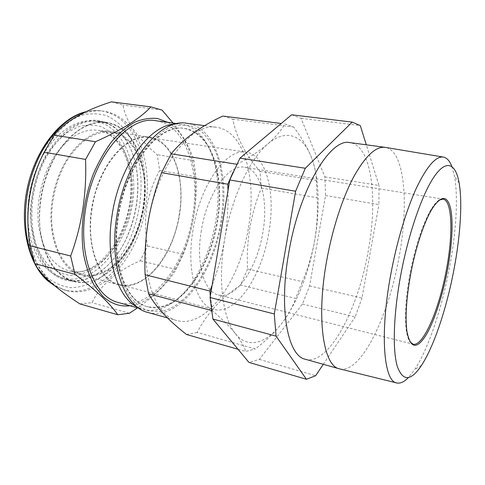 <?xml version="1.0" encoding="UTF-8"?>
<svg xmlns="http://www.w3.org/2000/svg" width="485" height="485" viewBox="0 0 485 485"><rect width="100%" height="100%" fill="white"/><g stroke="black" fill="none" stroke-linecap="round" stroke-linejoin="round"><path stroke-width="0.36" stroke-dasharray="2.42 1.82" d="M438.913 200.22C436.458 201.796 433.808 204.943 430.971 209.653C423.169 222.506 414.651 248.181 409.855 274.304C405.727 297.457 404.508 315.941 406.194 329.758C406.933 335.202 408.115 339.136 409.746 341.561M451.887 166.5L454.524 176.382C458.38 197.668 456.07 232.891 449.401 268.047C441.823 308.345 428.394 348.945 414.645 369.631L408.315 377.663M201.348 230.454C195.613 263.476 204.215 292.243 218.347 294.947C236.031 299.772 257.214 267.775 262.797 232.758C268.538 201.051 261.106 169.635 244.695 167.264C229.029 163.463 207.107 193.363 201.348 230.454M305.332 359.264C328.872 365.684 358.227 309.006 368.133 251.563C378.003 199.226 371.983 145.676 350.031 142.632M340.04 368.982C361.331 373.359 388.703 315.62 398.931 257.765C408.958 205.076 405.078 151.381 385.751 147.446M140.971 220.699C131.865 254.855 105.536 281.573 81.753 275.062C57.588 270.327 42.868 226.289 55.636 185.027C65.487 150.308 91.15 127.591 111.386 131.459C139.862 135.4 152.66 181.475 140.971 220.699M176.504 228.247C167.307 263.319 141.772 291.133 119.037 284.913C95.909 280.524 82.311 235.516 95.193 192.885C105.178 157.031 130.198 133.399 149.519 137.17C176.74 140.941 188.228 187.962 176.504 228.247M130.041 305.768C154.527 302.543 177.777 273.528 188.641 238.153C199.481 202.694 197.947 162.045 183.069 137.746C178.874 130.992 173.806 125.87 167.883 122.372M173.084 123.087L183.015 137.085C188.228 145.627 191.848 153.478 193.873 160.65L195.958 176.764C197.195 203.736 192.945 229.563 183.215 254.249L176.019 269.448C168.513 282.343 155.691 295.141 137.546 307.854M124.111 137.012L115.472 127.876C108.834 123.287 101.529 120.692 93.569 120.092C85.366 120.753 77.121 123.663 68.828 128.816C60.728 135.254 53.356 143.615 46.724 153.909C37.557 170.459 31.834 190.296 30.537 210.211C30.482 223.312 32.034 235.437 35.205 246.592C39.206 256.856 44.377 265.253 50.701 271.782C76.357 295.268 113.732 272.03 128.689 232.782C134.315 218.68 137.334 204.039 137.746 188.865C138.122 168.101 133.581 150.817 124.111 137.012M51.683 271.254C32.834 254.746 25.814 213.4 37.781 176.976C49.609 140.474 76.994 117.679 99.146 121.299C109.264 122.972 117.673 128.434 124.378 137.691C133.763 151.362 138.267 168.489 137.892 189.083C137.485 204.137 134.49 218.656 128.907 232.636C116.552 264.058 90.283 286.126 66.493 279.548C61.183 278.111 56.242 275.347 51.683 271.254M28.021 225.968C30.1 251.363 37.697 269.975 50.81 281.809C55.726 286.114 61.013 289.048 66.669 290.624C94.096 297.875 123.663 272.431 137.704 236.535C151.841 200.584 150.617 156.225 132.811 130.38C125.185 119.474 115.478 113.084 103.693 111.198C83.444 108.04 58.576 124.093 43.129 154.26M79.91 303.901L92.023 302.676C100.195 285.325 116.248 271.358 140.189 260.772L147.501 246.028C142.608 219.293 146.664 194.109 159.674 170.49L157.225 154.721C147.743 146.719 139.904 138.443 133.714 129.883C127.864 121.317 124.299 113.035 123.026 105.033L111.805 101.911M118.546 215.819C126.173 163.694 160.05 123.123 184.852 128.531C212.369 132.259 225.355 177.698 217.492 221.706C210.078 270.157 177.546 315.062 148.058 306.829C125.985 302.058 110.853 262.003 118.546 215.819M117.952 216.074L123.214 192.975C128.204 178.11 134.363 164.833 141.687 153.145C149.465 142.742 157.601 134.836 166.094 129.434C174.545 125.585 182.602 124.33 190.259 125.657L200.644 130.859C206.798 136.388 211.915 143.657 215.995 152.678C223.203 171.86 224.731 196.94 220.79 222.136C213.497 266.229 187.701 307.435 159.898 311.637L148.422 310.873C141.038 308.066 134.424 302.731 128.573 294.868C123.354 285.604 119.546 274.31 117.146 260.991C115.697 246.78 115.963 231.812 117.952 216.074M117.964 215.692C125.585 163.59 159.48 123.044 184.3 128.452C202.081 132.617 213.206 148.149 217.674 175.061C219.917 189.762 219.687 205.276 216.989 221.603C213.418 242.433 206.628 260.93 196.619 277.093C181.869 300.039 165.5 309.903 147.525 306.684C125.427 301.906 110.283 261.858 117.964 215.692M175.382 124.027L181.341 124.215C199.462 126.67 212.381 146.712 216.449 172.909C218.783 188.156 218.553 204.227 215.764 221.124C212.078 242.67 205.034 261.827 194.643 278.584C180.541 301.033 160.747 314.322 143.13 309.406L137.582 307.217M147.913 312.461C179.274 321.264 213.636 273.431 221.506 222.178C229.841 175.6 216.249 127.215 186.943 123.299M248.453 227.61C257.026 180.196 244.725 131.108 216.704 127.343C191.769 121.79 156.679 165.991 148.174 222.676C139.71 272.861 154.63 315.771 176.843 320.53C206.846 328.915 240.269 279.76 248.453 227.61M155.946 120.735C185.907 124.736 200.56 171.508 192.6 216.449C185.191 265.938 150.502 311.558 118.431 302.549M223.155 116.097L232.758 119.152C236.28 137.103 245.355 154.503 259.978 171.344L261.36 188.077C256.11 200.935 252.285 214.176 249.884 227.792C247.653 241.36 246.877 255.11 247.544 269.048L302.349 281.658C307.939 268.599 312.031 254.995 314.62 240.839C317.038 226.556 317.863 212.181 317.105 197.716L316.378 180.462C316.256 172.975 314.383 164.736 310.764 155.752C306.932 146.706 301.215 137.116 293.613 126.985L284.762 123.948C281.264 130.447 275.613 137.122 267.817 143.96C259.766 150.799 249.52 157.583 237.074 164.312L233.006 172.32M192.994 230.145C185.955 270.933 196.686 306.017 213.824 309.418C235.977 315.517 261.936 275.753 268.775 232.982C275.832 194.176 266.877 155.079 246.265 152.187C227.186 147.646 200.093 184.221 192.994 230.145M92.023 208.805C85.772 246.683 99.407 280.245 119.201 284.452C144.833 291.521 173.206 255.177 179.189 214.849C185.616 178.31 173.339 141.002 149.489 137.655C127.306 132.817 98.109 166.137 92.023 208.805M131.477 138.777C124.851 129.489 116.515 124.014 106.482 122.353C84.499 118.752 57.236 141.723 45.39 178.462C33.404 215.122 40.279 256.674 58.952 273.2C63.474 277.299 68.373 280.063 73.641 281.482C97.624 287.672 123.742 265.143 136.152 233.03C148.652 200.899 147.343 161.347 131.477 138.777M27.845 219.547L28.536 227.465C33.089 255.377 44.268 272.158 62.068 277.796C99.892 288.993 138.195 229.538 133.417 178.48C131.653 148.865 116.479 123.893 94.393 121.159C76.194 118.461 54.132 132.939 40.71 159.492M39.23 162.511C31.088 180.111 27.275 198.601 27.778 217.989M144.348 180.426C142.729 150.562 127.84 125.403 105.985 122.693C88.634 121.014 72.495 131.065 57.563 152.86C44.026 174.254 37.206 204.737 40.279 230.32C44.687 258.499 55.702 275.383 73.326 280.973C110.744 292.043 148.84 231.897 144.348 180.426M52.241 228.441C56.157 254.395 66.239 269.672 82.486 274.286C115.206 282.876 148.531 229.435 144.572 183.633C143.136 157.389 130.398 135.454 111.75 132.466C96.242 130.441 81.722 139.183 68.191 158.686C55.927 177.819 49.622 205.307 52.241 228.441M232.758 119.152L293.613 126.985M285.083 123.984L284.762 123.948M259.978 171.344L316.378 180.462M261.36 188.077L317.105 197.716M247.544 269.048L240.615 285.095L295.68 298.433L302.349 281.658M240.615 285.095C221.275 297.911 206.786 313.698 197.14 332.455L255.31 348.939C265.901 340.803 274.595 332.467 281.403 323.932C288.023 315.341 292.782 306.841 295.68 298.433M238.044 349.267L245.695 351.461L255.31 348.939M197.14 332.455L186.531 334.492M211.411 310.467L212.466 310.746C222.233 319.185 229.896 326.835 235.461 333.698C240.827 340.5 244.234 346.423 245.695 351.461M210.314 296.086L212.466 310.746M227.998 190.587C228.417 206.919 227.319 223.106 224.7 239.141C221.948 255.068 217.759 270.454 212.121 285.301M235.461 333.698C222.791 318.73 217.571 280.542 224.7 239.141C231.454 197.771 249.751 158.892 267.817 143.96C285.992 128.295 302.416 135.2 310.764 155.752C319.294 176.225 320.306 208.792 314.62 240.839C308.381 274.874 297.311 302.573 281.403 323.932C266.241 343.392 248.023 349.358 235.461 333.698M161.996 110.046L123.026 105.033M129.386 313.262L92.023 302.676M176.019 269.448L140.189 260.772M183.215 254.249L147.501 246.028M195.958 176.764L159.674 170.49M193.873 160.65L157.225 154.721M291.618 114.793L301.052 118.34L324.883 176.867L325.55 195.504L309.588 285.914L302.476 304.034L259.323 359.385L248.975 362.41M301.052 118.34L360.294 125.585M324.883 176.867L378.991 185.44L366.302 144.815M325.55 195.504L378.924 204.603L378.991 185.44M309.588 285.914L361.962 298.051L378.924 204.603M302.476 304.034L355.166 316.935L361.962 298.051M323.295 364.308L355.166 316.935M259.323 359.385L315.638 375.693M126.834 132.005C146.155 159.541 145.445 208.908 127.118 244.986C119.025 260.148 108.507 272.497 96.479 280.482C88.252 284.95 79.861 287.344 71.313 287.666C62.85 286.683 54.902 283.361 47.475 277.705L37.781 266.095C32.362 256.316 28.5 244.883 26.202 231.8C24.941 218.056 25.523 203.924 27.942 189.399C31.41 175.079 36.417 161.838 42.971 149.659L54.278 134.054C62.698 125.518 71.471 119.358 80.595 115.582C89.658 113.241 98.285 113.26 106.47 115.63C114.224 119.243 121.007 124.7 126.834 132.005M54.678 285.774L64.293 289.957C91.786 297.232 121.408 271.861 135.454 236.025C149.598 200.141 148.325 155.849 130.453 130.035C122.79 119.14 113.06 112.756 101.244 110.865C96.175 110.18 90.95 110.538 85.554 111.956M132.144 181.287C130.55 155.2 117.491 133.363 98.534 130.326C82.777 128.264 68.082 136.879 54.447 156.182C42.098 175.121 35.829 202.36 38.6 225.337C42.686 251.115 52.992 266.344 69.507 271.018C102.765 279.748 136.4 226.822 132.144 181.287M131.326 179.456C129.944 164.221 125.736 151.278 118.686 140.614C113.557 134.309 107.603 129.634 100.838 126.585C93.702 124.615 86.215 124.669 78.382 126.755L66.754 132.793C59.17 138.758 52.277 146.506 46.063 156.043C34.459 176.328 28.924 202.833 31.434 226.113L34.968 242.264C38.648 251.909 43.426 259.845 49.312 266.065C55.648 271.157 62.486 274.249 69.81 275.341C77.224 275.292 84.548 273.425 91.768 269.733C116.903 254.88 133.757 214.806 131.326 179.456M33.659 260.415L38.315 269.133M406.194 329.758L406.854 330.794M459.131 182.99L454.524 176.382M218.347 294.947L413.044 344.18M443.611 157.122L443.108 157.037M119.037 284.913L81.753 275.062M66.669 290.624L54.981 286.029M184.852 128.531L184.3 128.452M217.674 175.061L216.449 172.909M204.628 125.706L216.704 127.343M177.11 123.639L181.341 124.215M119.201 284.452L213.824 309.418M99.146 121.299L106.482 122.353M111.75 132.466L98.534 130.326C116.091 133.054 128.925 154.272 130.526 180.535C134.921 226.616 100.419 279.7 69.507 271.018L82.486 274.286M94.393 121.159L105.985 122.693M62.068 277.796L73.326 280.973M66.493 279.548L73.641 281.482M149.489 137.655L246.265 152.187M139.013 308.26L143.13 309.406M167.555 317.942L176.843 320.53M196.619 277.093L194.643 278.584M148.058 306.829L147.525 306.684M86.154 111.671C91.325 110.471 96.351 110.204 101.244 110.865L103.693 111.198M149.519 137.17L111.386 131.459M397.003 382.998L396.506 382.877M244.695 167.264L442.975 199.117M421.495 365.381L414.645 369.631M430.971 209.653L431.996 208.962"/><path stroke-width="0.73" d="M447.425 270.193C442.478 296.293 434.033 322.149 425.581 335.832C416.348 349.952 410.11 348.272 406.854 330.794C405.163 316.802 406.406 298.051 410.601 274.552C415.469 248.035 424.102 221.978 431.996 208.962C441.18 195.043 447.394 194.976 450.644 208.75C453.408 222.063 452.002 245.871 447.425 270.193M409.746 341.561L413.044 344.18C423.199 347.048 439.192 309.133 446.345 270.036C453.214 234.534 452.432 200.408 442.975 199.117L438.913 200.22M453.984 269.417C460.32 236.098 462.599 202.821 459.131 182.99C455.785 163.754 446.667 158.874 434.536 176.14C422.459 193.321 408.376 233.576 400.61 275.735C393.432 314.626 392.474 349.976 397.239 366.254C402.786 381.634 410.874 381.343 421.495 365.381C434.166 346.066 446.788 307.605 453.984 269.417M408.315 377.663C404.241 381.84 400.471 383.623 397.003 382.998C383.938 382.204 379.44 334.874 390.783 274.407C396.815 241.651 406.618 209.138 416.67 187.501C427.17 165.882 436.148 155.758 443.611 157.122C447.043 157.922 449.801 161.05 451.887 166.5M443.108 157.037L385.084 147.331L350.031 142.632C330.782 137.455 299.427 188.665 288.733 252.873C278.523 309.733 287.926 356.093 305.332 359.264L339.379 368.824L396.506 382.877M385.084 147.331C375.742 146.246 365.241 156.164 353.583 177.08C342.465 198.001 332.286 229.272 326.635 260.948C316.002 319.233 323.58 366.163 339.379 368.824M167.883 122.372L157.698 118.546C150.362 117.716 142.736 118.916 134.824 122.159C126.882 126.615 119.207 133.072 111.799 141.529C104.718 151.041 98.503 162.02 93.162 174.448C83.402 200.19 79.94 229.866 83.638 254.607C86.033 266.483 89.604 276.814 94.351 285.598L102.674 296.123C110.962 303.755 120.086 306.969 130.041 305.768M117.764 314.759C114.254 309.545 108.973 303.543 101.923 296.753C94.733 289.939 85.742 282.458 74.951 274.298L34.762 263.652C37.866 269.405 43.292 275.747 51.04 282.676C59.115 289.654 68.743 296.729 79.91 303.901L117.764 314.759L129.386 313.262L137.546 307.854M137.582 307.217C117.425 297.851 104.96 258.511 112.15 214.843C119.449 165.161 150.265 124.281 175.382 124.027M204.628 125.706L186.943 123.299C160.832 117.661 124.948 160.62 116.843 216.007C108.695 265.046 124.706 307.381 147.913 312.461L167.555 317.942M139.013 308.26L118.431 302.549C94.63 297.256 77.861 256.207 85.566 209.187C93.138 156.085 129.125 115.084 155.946 120.735L177.11 123.639M238.044 349.267L186.531 334.492C168.598 320.53 155.934 306.969 148.537 293.801L145.118 274.746C144.378 257.208 145.336 239.893 147.992 222.809C150.847 205.664 155.382 188.95 161.59 172.666L171.205 153.806C183.045 139.147 200.244 126.561 222.797 116.054L281.239 123.493L222.797 116.054M40.71 159.492L39.23 162.511M27.778 217.989L27.845 219.547M148.537 293.801L211.411 310.467M145.118 274.746L209.902 291.048L210.314 296.086M161.59 172.666L227.798 184.209L227.998 190.587M212.121 285.301L209.902 291.048M233.006 172.32L227.798 184.209M171.205 153.806L236.783 164.263M74.951 274.298L70.664 256.013C81.862 225.616 86.827 193.418 85.566 159.419L95.484 141.735C121.674 130.047 140.147 118.431 150.902 106.894L111.386 101.856C84.032 110.568 64.96 121.662 54.181 135.145L44.135 152.199C29.33 181.432 24.638 212.63 30.058 245.792L34.762 263.652M150.902 106.894L161.996 110.046L173.084 123.087M151.302 106.942L111.386 101.856M95.484 141.735L54.181 135.145M85.566 159.419L44.135 152.199M70.664 256.013L30.058 245.792M43.129 154.26C31.828 176.795 26.79 200.699 28.021 225.968M306.459 379.294L248.975 362.41L212.891 319.027L210.072 297.511L229.775 179.965L239.948 158.14L291.618 114.793L352.183 122.105L305.326 168.265L295.608 191.229L274.28 313.959L276.068 336.135L306.459 379.294L315.638 375.693L323.295 364.308M366.302 144.815L360.294 125.585L352.183 122.105M212.891 319.027L276.068 336.135M210.072 297.511L274.28 313.959M229.775 179.965L295.608 191.229M239.948 158.14L305.326 168.265M38.315 269.133L48.385 281.142L54.678 285.774M85.554 111.956C65.384 117.237 44.493 139.438 33.495 170.126C22.522 200.796 22.91 236.716 33.659 260.415M54.981 286.029L47.821 280.882C28.094 263.979 18.933 224.567 27.718 186.125C36.448 147.67 61.443 117.225 86.154 111.671"/></g></svg>
